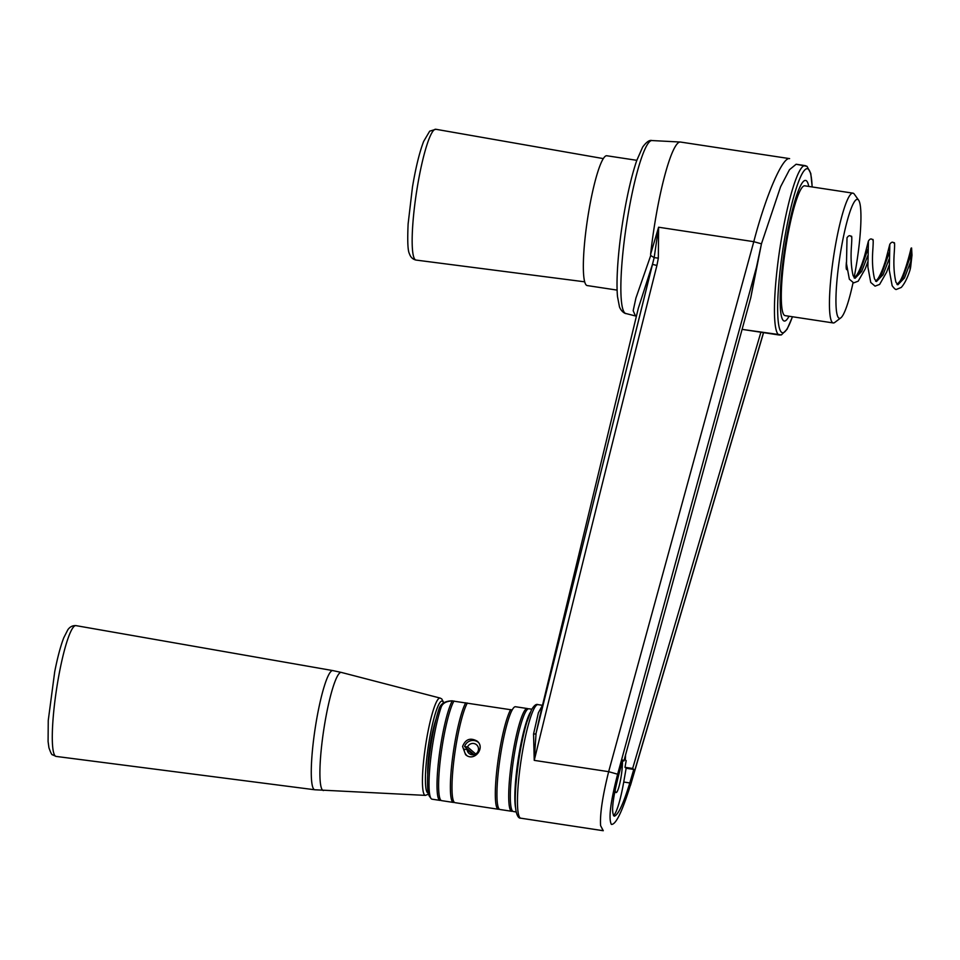 <?xml version="1.0" encoding="UTF-8"?>
<svg xmlns="http://www.w3.org/2000/svg" width="960" height="960" viewBox="0 0 960 960"><rect width="100%" height="100%" fill="white"/><g stroke="black" fill="none" stroke-linecap="round" stroke-linejoin="round"><path stroke-width="1.44" d="M750.78 297.672L623.904 760.98L622.788 760.032L619.032 773.736C612.588 798.828 611.004 812.976 614.28 816.192C611.004 812.976 612.588 798.828 619.032 773.736L622.788 760.032L623.904 760.98L622.572 760.788L623.904 760.98L750.78 297.672L761.448 243.828L780.612 186.696L789.492 169.692L796.128 164.244L789.492 169.692L780.612 186.696L761.448 243.828L753.792 241.68L761.448 243.828L756.492 267.132L617.628 774.216L608.652 771.672C602.52 796.332 599.844 814.32 600.6 825.648L603.276 830.724L520.776 818.196A57.432 8.388 -81.4 0 1 521.376 758.412A57.432 8.388 -81.4 0 1 538.032 704.628A57.432 8.388 -81.4 0 0 521.376 758.412A57.432 8.388 -81.4 0 0 520.776 818.196C518.724 818.412 517.164 816.108 516.072 811.272C514.368 801.96 515.292 784.644 518.868 759.336C521.076 745.104 523.692 732.84 526.704 722.532L531.408 709.992C533.976 705.528 536.184 703.74 538.032 704.628L542.46 705.3L538.032 704.628C536.184 703.74 533.976 705.528 531.408 709.992L526.704 722.532C523.692 732.84 521.076 745.104 518.868 759.336C515.292 784.644 514.368 801.96 516.072 811.272C517.164 816.108 518.724 818.412 520.776 818.196L603.168 830.712L600.6 825.648C599.844 814.32 602.52 796.332 608.652 771.672L617.628 774.216C610.5 801.864 608.4 818.592 611.34 824.388C615.78 824.904 622.14 811.836 630.42 785.172A8.208 1.08 16.4 0 1 630.48 785.364L763.572 332.64L630.48 785.364A8.208 1.08 16.4 0 0 630.42 785.172L763.476 332.628L630.42 785.172C622.14 811.836 615.78 824.904 611.34 824.388C608.4 818.592 610.5 801.864 617.628 774.216L756.492 267.132L750.78 297.672M760.896 332.232L632.652 768.468L633.768 769.428L632.652 768.468L625.008 767.316L626.136 768.264L623.724 782.04A41.412 6.048 -81.4 0 1 613.464 815.628A41.412 6.048 -81.4 0 0 623.724 782.04L629.796 782.952L633.768 769.428L626.136 768.264L623.724 782.04L629.796 782.952C623.34 803.964 618.168 815.04 614.28 816.192C618.168 815.04 623.34 803.964 629.796 782.952L633.768 769.428L626.136 768.264L625.008 767.316L632.652 768.468L760.896 332.232M615.144 789.936A17.784 2.592 98.6 0 0 616.08 792.564A17.784 2.592 98.6 0 0 620.316 781.032A17.784 2.592 98.6 0 0 622.428 761.304A17.784 2.592 98.6 0 1 620.316 781.032A17.784 2.592 98.6 0 1 616.08 792.564A17.784 2.592 98.6 0 1 615.144 789.936M626.172 760.656L625.008 767.316L626.172 760.656L625.284 759.9A32.82 4.8 98.6 0 0 625.536 755.016A32.82 4.8 98.6 0 1 625.284 759.9L626.172 760.656M536.064 733.296L652.452 264.396L656.916 265.44C616.032 427.812 575.136 592.788 534.24 760.368L608.652 771.672L753.792 241.68L608.652 771.672L534.24 760.368L536.064 733.296A2.736 1.308 12.3 0 1 533.556 734.004L534.24 760.368L536.064 733.296L654.168 257.64L658.596 227.22L753.792 241.68C765.732 195.708 782.592 156.612 789.612 158.628C782.592 156.612 765.732 195.708 753.792 241.68L658.596 227.22L658.332 258.132L656.916 265.44C616.032 427.812 575.136 592.788 534.24 760.368L533.556 734.004L538.392 712.764L542.46 705.3L538.392 712.764L533.556 734.004A2.736 1.308 12.3 0 0 536.064 733.296L539.88 716.16L536.064 733.296M652.452 264.396L638.328 308.232L652.452 264.396L656.916 265.44L658.332 258.132L658.596 227.22L650.628 254.196L658.596 227.22L654.168 257.64L658.332 258.132L654.168 257.64L650.724 255.528L650.628 254.196A90.264 13.188 98.6 0 1 655.164 221.22A90.264 13.188 98.6 0 0 650.628 254.196L650.724 255.528L654.168 257.64L652.452 264.396M680.472 142.044A90.264 13.188 98.6 0 0 680.28 142.032A90.264 13.188 98.6 0 0 655.164 221.22A90.264 13.188 98.6 0 1 680.28 142.032A90.264 13.188 98.6 0 1 680.472 142.044L789.612 158.628L680.472 142.044M635.484 315.972L633.18 310.704L635.928 298.02L650.724 255.528L635.928 298.02L633.18 310.704L635.484 315.972L625.728 313.476A87.456 12.78 -81.4 0 1 627.648 217.296A87.456 12.78 -81.4 0 1 651.996 140.556L680.28 142.032L651.996 140.556A87.456 12.78 -81.4 0 0 627.648 217.296A87.456 12.78 -81.4 0 0 625.728 313.476C626.832 314.004 621.948 313.092 619.488 306.948L617.496 296.58C615.792 277.596 618.876 244.452 623.484 217.092C627.36 193.968 631.776 175.116 636.732 160.548L642.636 147.12C646.404 141.972 649.524 139.788 651.996 140.556C649.524 139.788 646.404 141.972 642.636 147.12L636.732 160.548C631.776 175.116 627.36 193.968 623.484 217.092C618.876 244.452 615.792 277.596 617.496 296.58L619.488 306.948C621.948 313.092 626.832 314.004 625.728 313.476L635.484 315.972M789.024 316.236A71.112 10.392 -81.4 0 1 784.26 321.036A71.112 10.392 -81.4 0 0 789.024 316.236A71.112 10.392 -81.4 0 1 784.26 321.036A71.112 10.392 -81.4 0 1 785.676 242.808A71.112 10.392 -81.4 0 1 805.62 180.432A71.112 10.392 -81.4 0 1 808.752 186.432A71.112 10.392 -81.4 0 0 806.508 180.852A71.112 10.392 -81.4 0 0 805.62 180.432A71.112 10.392 -81.4 0 1 808.752 186.432M846.936 269.664A10.944 1.596 -81.4 0 1 846.792 269.676A10.944 1.596 -81.4 0 1 846.66 269.616A10.944 1.596 -81.4 0 1 846.408 262.152M853.032 282.756A60.168 8.796 -81.4 0 1 840.78 317.892A60.168 8.796 -81.4 0 1 839.496 259.248A60.168 8.796 -81.4 0 1 858.228 199.74A60.168 8.796 -81.4 0 1 858.66 200.22A60.168 8.796 -81.4 0 1 854.088 277.656M840.78 317.892L834.744 322.452A65.64 9.588 -81.4 0 1 833.232 322.944A65.64 9.588 -81.4 0 1 833.604 256.608A65.64 9.588 -81.4 0 1 852.948 193.152A65.64 9.588 -81.4 0 1 853.764 193.548A65.64 9.588 -81.4 0 1 854.244 194.076L858.66 200.22M833.232 322.944L785.076 315.636A65.64 9.588 -81.4 0 1 785.46 249.288A65.64 9.588 -81.4 0 1 804.804 185.832L852.948 193.152M784.26 321.036A71.112 10.392 -81.4 0 1 784.668 249.168A71.112 10.392 -81.4 0 1 805.62 180.432A71.112 10.392 -81.4 0 0 785.676 242.808A71.112 10.392 -81.4 0 0 784.26 321.036M512.46 709.524A51.36 7.5 -81.4 0 0 512.196 709.956L452.244 700.932A51.972 7.596 98.6 0 0 438.96 757.68A51.972 7.596 98.6 0 0 440.004 800.4A51.972 7.596 98.6 0 0 440.856 800.22M465.732 702.78A51.972 7.596 98.6 0 0 452.364 759.432A51.972 7.596 98.6 0 0 453.384 802.428L441.612 800.64A51.972 7.596 -81.4 0 1 440.592 757.644A51.972 7.596 -81.4 0 1 453.96 700.992M452.244 700.932C446.1 701.184 442.38 703.344 441.084 707.424A51.972 7.596 98.6 0 0 430.512 760.428A51.972 7.596 98.6 0 0 431.004 798.456A51.972 7.596 98.6 0 0 432.024 799.176L440.004 800.4M462.576 746.496C465.468 739.188 470.316 737.4 477.132 741.12C485.856 747.876 473.904 762.48 465.564 754.632L462.576 746.496M441.084 707.424L439.116 708.66A50.004 7.308 98.6 0 0 428.952 759.66A50.004 7.308 98.6 0 0 429.42 796.248L431.004 798.456M439.116 708.66C440.76 703.56 445.188 700.956 452.436 700.824M516.204 811.968L513.3 811.524A51.972 7.596 -81.4 0 1 513.6 759.012A51.972 7.596 -81.4 0 1 528.912 708.78L531.816 709.212M528.072 708.948A51.972 7.596 98.6 0 0 527.304 708.528A51.972 7.596 98.6 0 0 512.736 754.116A51.972 7.596 98.6 0 0 511.704 811.284A51.972 7.596 98.6 0 0 512.544 811.116M511.704 811.284L499.932 809.496A51.972 7.596 -81.4 0 1 500.232 756.984A51.972 7.596 -81.4 0 1 515.544 706.74L527.304 708.528M510.672 709.608A51.972 7.596 98.6 0 0 497.304 766.26A51.972 7.596 98.6 0 0 498.324 809.256A51.972 7.596 98.6 0 0 499.176 809.076M498.324 809.256L454.992 802.668A51.972 7.596 -81.4 0 1 453.972 759.684A51.972 7.596 -81.4 0 1 467.34 703.02M453.384 802.428A51.972 7.596 98.6 0 0 454.224 802.248M466.86 755.556A8.748 8.628 130.6 0 1 464.136 749.148L467.136 749.604A5.748 5.664 -49.4 0 0 477.108 752.82A5.748 5.664 -49.4 0 0 476.544 744.768A5.748 5.664 -49.4 0 0 467.568 747L464.568 746.556L474.072 754.68M464.568 746.556A8.748 8.628 130.6 0 1 478.212 742.248M467.136 749.604L473.232 754.824M467.568 747L475.728 753.996M470.628 752.592A9.576 9.432 130.6 0 1 470.844 751.92M617.1 290.112L587.124 285.552A65.64 9.588 -81.4 0 1 587.508 219.216A65.64 9.588 -81.4 0 1 606.84 155.76L636.816 160.32M854.352 277.98L860.076 271.236L867.996 248.976M875.76 281.232L881.484 274.488L889.404 252.228M897.156 284.484L902.88 277.74L911.076 254.52L911.052 248.196C910.332 251.7 903.888 277.68 898.32 283.476L897.012 284.508M911.076 254.52L911.58 247.968L911.988 255.144L910.632 267.216C909.3 274.044 910.572 263.976 910.74 261.516A18.192 2.652 98.6 0 0 911.076 254.52M889.8 245.052L889.296 270.252L892.152 285.708C894.336 288.66 895.776 289.896 896.472 289.392L901.248 287.448C904.524 283.824 907.452 277.992 910.044 269.952L910.74 261.516L904.464 277.98L897.876 284.772L895.92 282.168C894.036 274.128 893.46 264.624 894.18 253.68C894.792 244.92 894.732 241.404 894.012 243.108C892.692 241.584 891.288 241.992 889.788 244.356L885.984 259.104C883.152 268.788 880.128 275.832 876.924 280.224L875.616 281.256M846.984 237.852C848.484 235.488 849.9 235.08 851.208 236.604C851.928 234.9 851.988 238.416 851.376 247.176C850.656 258.12 851.232 267.624 853.128 275.664L855.072 278.268L861.66 271.476L867.696 255.84M854.22 278.004L855.528 276.972C858.732 272.58 861.756 265.548 864.576 255.852L868.392 241.104C869.892 238.74 871.296 238.332 872.616 239.856C873.336 238.152 873.384 241.668 872.784 250.428C872.052 261.372 872.64 270.876 874.524 278.916L876.468 281.52L883.068 274.728L889.092 259.092M792.408 316.74A82.956 12.12 -81.4 0 1 777.684 304.872A82.956 12.12 -81.4 0 1 794.544 193.92A82.956 12.12 -81.4 0 1 812.124 186.948A82.956 12.12 -81.4 0 0 794.544 193.92A82.956 12.12 -81.4 0 0 777.684 304.872A82.956 12.12 -81.4 0 0 792.408 316.74M780.156 246.672A85.692 12.516 -81.4 0 1 805.14 165.612L796.128 164.244L807.024 166.344L810.78 173.448L812.196 186.96L810.78 173.448L807.024 166.344L805.14 165.612A85.692 12.516 -81.4 0 0 780.156 246.672A85.692 12.516 -81.4 0 0 779.388 335.04A85.692 12.516 -81.4 0 1 780.156 246.672M515.652 808.248A51.972 7.596 -81.4 0 1 518.148 759.708A51.972 7.596 -81.4 0 1 530.172 712.608M427.716 774.504A35.556 5.196 -81.4 0 1 436.188 718.704M428.268 793.056A46.488 6.792 -81.4 0 1 428.592 744.564A46.488 6.792 -81.4 0 1 442.644 701.4A46.488 6.792 -81.4 0 1 443.568 702.984M443.82 702.816L441.744 698.916L440.172 698.088A49.212 7.188 98.6 0 0 425.964 743.064A49.212 7.188 98.6 0 0 424.668 795.072A49.212 7.188 98.6 0 0 425.388 795.384L314.772 789.768L56.136 756.42L52.488 754.776C51.9 755.148 50.712 752.796 48.936 747.744L48.084 741.528L48.252 720.456L54.72 671.712C57.54 657.42 60.552 646.116 63.756 637.8L67.848 629.736C69.948 626.76 72.672 625.392 76.008 625.632A66.144 9.66 98.6 0 0 56.964 686.496A66.144 9.66 98.6 0 0 55.272 756.012A66.144 9.66 98.6 0 0 56.136 756.42M440.172 698.088L341.424 672.444A59.724 8.724 98.6 0 0 324.18 727.044A59.724 8.724 98.6 0 0 322.608 790.164A59.724 8.724 98.6 0 0 323.484 790.536M341.424 672.444L332.88 670.596A60.264 8.808 98.6 0 0 315.528 726.06A60.264 8.808 98.6 0 0 313.992 789.396A60.264 8.808 98.6 0 0 314.772 789.768M417.288 187.296A66.144 9.66 98.6 0 0 415.992 260.064C412.74 259.308 410.556 257.184 409.428 253.716C407.784 250.884 407.352 240.936 408.12 223.896L412.476 186.996C415.74 167.592 419.46 152.4 423.624 141.456L429.684 131.172L435.864 129.276A66.144 9.66 98.6 0 0 417.288 187.296M539.88 716.16L638.328 308.232L539.88 716.16M779.388 335.04L742.092 329.376L781.416 334.896L787.104 329.244L792.48 316.752L787.104 329.244L781.416 334.896L779.388 335.04M427.764 773.64L428.616 756.792L433.392 728.592L435.972 719.544M332.88 670.596L76.008 625.632M425.388 795.384L428.52 794.148M846.996 238.524L846.492 263.748L849.348 279.204L853.668 282.888L858.204 281.172L865.236 268.86L867.72 262.056M868.404 241.8L867.888 267L870.744 282.456L875.064 286.14L879.612 284.424L886.632 272.112L889.116 265.308M603.36 158.604L435.864 129.276M584.64 281.82L415.992 260.064"/></g></svg>
